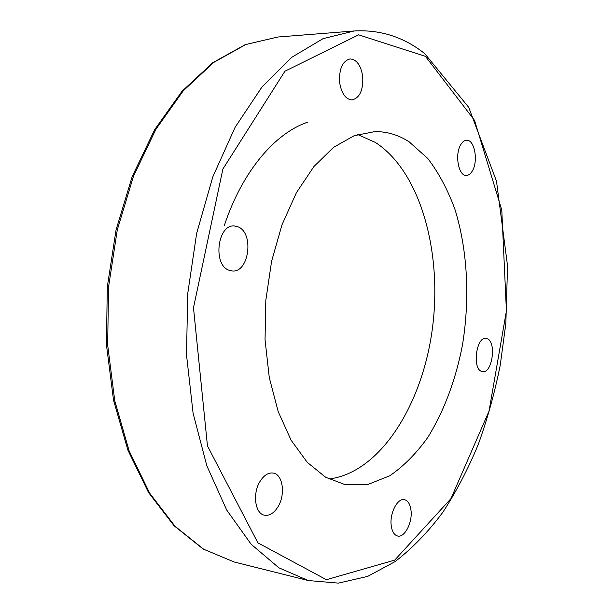 <?xml version="1.0" encoding="UTF-8"?>
<svg xmlns="http://www.w3.org/2000/svg" width="614" height="614" viewBox="0 0 614 614"><rect width="100%" height="100%" fill="white"/><g stroke="black" fill="none" stroke-linecap="round" stroke-linejoin="round"><path stroke-width="0.92" d="M339.619 82.46C338.982 68.814 342.482 60.963 350.118 58.913C356.757 59.512 360.955 65.391 362.721 76.543C363.327 90.166 359.766 97.956 352.037 99.921C345.598 99.307 341.453 93.489 339.619 82.46M460.853 144.505C462.542 141.742 464.468 140.322 466.632 140.245C474.591 139.478 478.506 161.252 472.304 171.007C470.585 173.915 468.597 175.389 466.341 175.443C458.489 176.218 454.49 154.206 460.853 144.505M487.286 338.736C496.657 342.09 492.259 373.519 482.642 371.654L481.568 371.386C472.051 368.538 476.334 336.541 485.958 338.383L487.286 338.736M410.996 510.295C412.654 522.376 404.657 538.002 397.634 536.014C394.196 535.07 392.062 531.578 391.218 525.538C389.483 513.342 397.588 497.747 404.457 499.666C407.995 500.602 410.175 504.148 410.996 510.295M278.127 506.558C274.136 513.074 269.6 515.96 264.519 515.207C255.071 513.849 252.285 493.595 260.014 481.445C263.974 475.198 268.379 472.404 273.238 473.064C282.831 474.323 285.663 494.293 278.127 506.558M229.068 270.252C212.582 264.995 217.494 224.026 234.348 225.983L238.117 226.881C254.365 233.044 249.008 273.1 232.169 270.966L229.068 270.252M357.609 134.512L375.277 142.379C420.636 171.567 442.51 252.63 432.379 328.628C422.44 404.595 380.258 472.757 328.874 479.02M409.254 141.918L427.774 158.466C438.688 172.772 447.729 189.688 454.897 209.213C467.553 249.837 470.063 298.442 462.488 344.876C455.718 379.936 444.198 410.728 427.92 437.237C416.422 453.347 403.705 466.195 389.767 475.781L367.909 484.477L345.406 484.738L325.696 477.278L307.284 462.38L291.128 440.261L278.188 411.595L269.277 377.579L265.048 339.826L265.816 300.338L271.595 261.257L282.018 224.732L296.432 192.642L313.938 166.517L333.532 147.368L354.155 135.709L374.832 131.611C387.096 131.496 398.57 134.927 409.254 141.918M224.294 225.599C242.185 171.567 274.681 133.476 307.368 122.286M308.32 580.552L234.126 561.971L203.679 549.231L175.021 526.252L149.655 493.172L129.101 450.799L114.741 400.712L107.68 345.206L108.517 287.191L117.305 229.828L133.468 176.264L155.918 129.247L183.218 90.864L213.71 62.444L245.777 44.53L277.912 37.009L354.163 30.976L323.025 38.667L291.803 57.286L261.948 87.019L235.078 127.328L212.828 176.832L196.664 233.305L187.7 293.791L186.518 354.93L193.103 413.299L206.841 465.803L226.666 510.004L251.18 544.273L278.886 567.812L308.32 580.552L338.406 583.116L367.671 576.392L395.178 561.557C412.462 548.149 428.326 531.762 442.755 512.383C456.286 491.653 468.121 468.996 478.275 444.406C487.424 419.017 494.746 392.615 500.233 365.215L505.844 323.509L507.548 265.916L496.488 181.168L468.712 107.327L424.658 53.556C403.782 37.04 380.281 29.51 354.163 30.976M425.448 56.365L474.553 120.398L501.776 210.019L506.412 310.93L489.043 411.073L450.937 498.645L394.71 560.114L326.395 579.7L257.903 542.86L207.463 445.925L193.487 307.76L222.905 168.988L284.919 71.232L358.645 34.829L425.448 56.365M234.126 561.971L203.111 549L174.084 525.768L148.527 492.52L127.896 450.123L113.521 400.144L106.452 344.853L107.281 287.083L116.038 229.981L132.171 176.625L154.621 129.715L181.99 91.317L212.697 62.766L245.178 44.661L277.912 37.009"/></g></svg>
